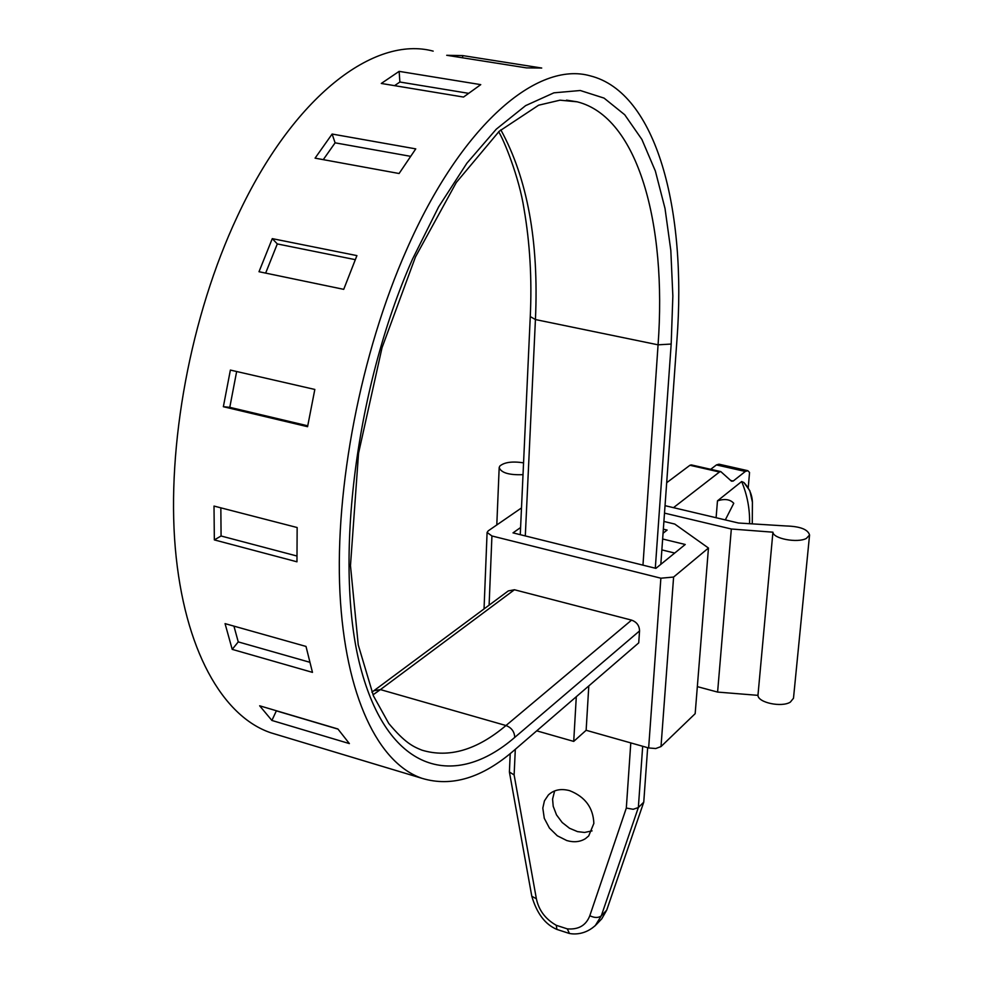 <?xml version="1.0" encoding="UTF-8"?>
<svg xmlns="http://www.w3.org/2000/svg" width="983" height="983" viewBox="0 0 983 983"><rect width="100%" height="100%" fill="white"/><g stroke="black" fill="none" stroke-linecap="round" stroke-linejoin="round"><path stroke-width="1.47" d="M592.061 830.881L584.553 832.454L577.549 831.63L569.526 828.264L562.19 822.501L556.525 814.919L553.208 806.306L552.581 799.093L554.633 790.922M542.813 808.112L544.275 818.298L549.436 828.067L557.287 835.783L566.786 840.551C573.839 842.591 580.044 841.964 585.413 838.671L588.706 835.931L593.855 823.422C593.228 807.731 585.155 796.808 569.649 790.664C560.986 788.354 553.884 789.791 548.354 794.989L544.435 800.85L542.813 808.112M673.49 507.658L719.482 472L689.931 465.278L666.683 482.714M689.931 465.278L691.295 464.898L720.809 471.607L731.475 481.179L733.22 481.043L730.688 480.466M733.22 481.043L745.311 471.459L716.435 464.922L710.697 469.309M716.435 464.922L718.991 464.185L747.608 470.648M745.311 471.459L747.817 470.697L749.55 472.467L748.235 487.691M719.482 472L720.809 471.607M743.898 482.518L749.832 490.726L752.413 502.166C752.13 494.781 749.292 488.219 743.898 482.518L741.661 481.535L717.479 500.851C724.741 498.528 730.172 499.339 733.76 503.296L725.319 519.896M520.585 527.539L513.003 532.872L642.968 565.151L658.069 344.824C666.953 224.21 638.164 117.038 577.181 101.814L559.991 100.18L538.635 105.206L499.204 131.28L456.309 182.482L415.477 256.919L382.043 347.675L358.537 453.286L350.476 565.63L358.242 644.873L373.454 695.903L388.752 723.451C405.045 742.853 412.86 746.515 421.953 750.164C448.899 758.274 476.915 750.066 505.975 725.528L631.565 620.126C636.726 621.993 639.392 625.593 639.552 630.926L638.729 642.87L514.158 750.299C482.358 777.922 451.664 787.272 422.039 778.339C378.578 763.545 345.082 696.554 339.921 592.196C334.884 487.949 360.736 353.253 406.532 249.891C461.408 124.657 537.382 60.725 590.267 75.863C656.619 92.402 686.933 209.834 676.906 340.388L660.822 564.353M515.313 749.292L514.121 774.936L536.374 898.757C538.795 910.27 545.442 919.117 556.304 925.322L567.314 928.874C578.569 929.783 586.065 925.408 589.8 915.738L626.318 808.063L633.199 809.292L638.348 807.547L601.301 915.812L595.17 925.777M567.314 928.874L569.427 933.469C573.642 934.305 585.524 935.238 596.374 924.499L601.793 918.798L606.708 910.135L601.301 915.812C598.487 918.036 594.654 918.011 589.8 915.738M556.304 925.322L556.894 929.427L569.206 933.42M514.121 774.936L509.403 772.011L510.214 753.605M373.909 690.705L508.272 590.93L514.428 589.751L380.421 689.599L373.909 690.705L371.893 692.167M388.469 768.239L313.184 745.556M259.659 705.794L271.898 720.453L349.383 743.59L337.906 728.981L259.659 705.794M276.407 710.758L271.898 720.453M338.005 729.128L276.53 710.906M225.058 623.627L232.209 649.37L312.471 672.372L306.008 646.433L225.058 623.627M233.929 626.122L238.255 641.899L232.209 649.37M309.67 662.235L238.255 641.899M462.76 55.601L446.712 55.294L526.421 67.876L541.719 68.036L462.76 55.601L462.501 57.788M399.135 71.366L381.281 83.457L463.521 97.059L480.748 84.636L399.135 71.366L399.884 82.019L394.576 85.656M468.313 93.287L399.884 82.019M332.119 134.044L315.076 158.152L399.086 173.512L415.76 148.875L332.119 134.044L335.105 142.83L323.272 159.651M410.452 156.309L335.105 142.83M272.279 238.636L259.008 271.726L343.718 289.346L356.915 255.617L272.279 238.636L277.304 243.931L265.643 273.102M355.232 259.647L277.304 243.931M230.378 370.075L223.362 406.716L307.568 426.696L314.83 389.452L230.378 370.075M236.657 371.513L229.789 407.331L223.362 406.716M307.716 425.799L229.789 407.331M214.011 506.073L214.343 539.9L296.964 561.809L297.149 527.527L214.011 506.073M220.843 507.83L221.077 535.993L214.343 539.9M296.866 555.997L221.077 535.993M647.662 747.67L643.754 802.165L638.348 807.547L642.685 746.269M643.754 802.165L606.708 910.135M631.565 620.126L514.428 589.751M422.039 778.339L270.903 732.814C222.772 716.644 184.128 649.861 175.281 547.924C166.582 446.085 190.579 315.862 237.333 216.444C293.303 96.039 374.449 35.302 433.184 51.128M642.968 565.151L655.894 568.358L685.237 544.484L662.64 539.003M663.906 521.457L674.743 524.05L708.46 548.035L695.165 713.683L661.006 746.564L655.772 748.53L648.645 747.952L586.138 730.283L573.716 741.403L536.718 730.836M573.716 741.403L576.296 696.714M586.138 730.283L588.805 685.925M663.058 533.278L667.125 530.07L663.353 529.161M708.46 548.035L673.601 577.058L660.871 578.201L491.93 535.968L487.089 532.454L484.041 608.919M731.327 529.001L717.602 692.081L757.954 695.35L772.921 532.184L731.327 529.001L664.508 513.126M772.921 532.184C773.093 538.684 797.508 543.28 806.355 538.438L809.562 535.01C807.965 529.395 800.137 526.384 786.068 525.966L738.503 523.017L665.036 505.667M523.558 462.833C512.278 461.138 504.353 462.219 499.806 466.077L499.18 467.576C501.195 472.835 509.133 475.194 523.017 474.666M487.089 532.454L488.219 530.857L521.494 507.941M717.602 692.081L697.34 686.638M757.954 695.35C758.04 702.661 781.657 707.649 790.32 702.132L793.49 698.249L809.562 535.01M749.574 523.693C749.943 509.182 747.301 495.125 741.661 481.535M716.103 517.722L717.479 500.851M372.999 694.834L380.421 689.599L505.975 725.528C511.529 727.678 514.453 731.647 514.748 737.397C455.104 789.005 389.882 772.884 361.695 671.684C333.262 571.32 353.782 391.087 412.565 259.008L438.627 206.885L466.913 163.166L496.28 129.166L525.61 105.636L553.896 92.832L580.277 90.51L604.053 98.103L624.721 114.753L641.899 139.451L655.366 171.054L665.012 208.445L670.824 250.456L672.851 296.018L671.18 344.05L655.305 568.211M639.552 630.926L514.748 737.397M500.814 129.83C527.441 178.451 538.991 241.695 535.428 319.549L658.069 344.824L671.18 344.05M577.181 101.814L566.491 100.143M536.374 898.757L531.803 896.263C536.841 913.428 545.196 924.487 556.894 929.427M525.303 535.919L535.428 319.549L530.267 316.575C532.036 279.147 529.96 243.268 524.025 208.937C519.245 177.395 503.701 139.389 498.639 131.796M626.318 808.063L630.791 742.902M674.719 553.048L661.866 549.902M489.104 605.159L491.93 535.968M648.645 747.952L660.871 578.201M661.006 746.564L673.601 577.058M509.403 772.011L531.803 896.287M530.267 316.575L520.265 534.678M499.18 467.576L496.796 524.947M752.278 523.865L752.413 502.166"/></g></svg>
